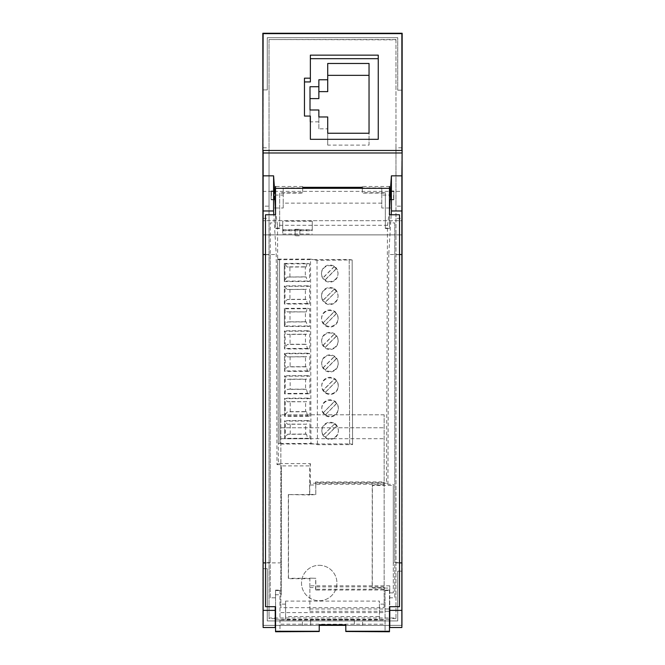 <?xml version="1.0" encoding="UTF-8"?>
<svg xmlns="http://www.w3.org/2000/svg" width="665" height="665" viewBox="0 0 665 665"><rect width="100%" height="100%" fill="white"/><g stroke="black" fill="none" stroke-linecap="round" stroke-linejoin="round"><path stroke-width="0.5" stroke-dasharray="3.33 2.49" d="M319.233 631.517L319.233 624.842M399.507 214.762L399.515 562.632L394.794 562.632L394.794 597.802L389.482 597.802L389.482 606.696M399.515 562.632L399.515 606.696M389.466 214.762L389.466 222.925L394.786 222.925L394.794 597.802M394.786 222.925L394.794 562.632M319.233 624.477L345.8 624.842M399.507 254.67L394.786 254.67M385.052 590.104L385.052 590.562L389.482 590.562L389.482 590.104L385.052 590.104L385.06 631.75M389.482 590.104L389.482 631.75M345.8 624.468L345.8 631.509M275.543 590.562L275.543 590.104L279.973 590.104L279.973 590.562L275.543 590.562L275.543 597.81L270.231 597.81L270.223 222.933L275.534 222.933L275.534 214.77M279.973 590.562L279.973 631.517M385.052 590.562L385.06 631.509M389.482 590.562L389.482 597.802M389.466 222.925L389.466 228.552L385.334 228.552L385.334 193.083L362.309 193.083L362.309 186.483L389.466 186.483L389.466 228.128L385.334 228.128L385.334 193.083M275.534 228.56L279.666 228.56L279.666 193.091L302.691 193.091L302.691 186.483L302.691 192.759L279.666 192.759L279.666 228.128L275.534 228.128L275.534 228.56L275.534 222.933M265.493 214.77L265.51 606.696M265.501 254.678L270.223 254.678L270.223 222.933M275.534 195.701L275.534 191.503L275.534 195.701M302.691 186.483L275.534 186.491L275.534 228.128M275.543 590.104L275.551 631.75M279.973 590.104L279.973 631.75M393.597 195.277L393.597 199.467L393.597 195.277M385.334 192.759L362.309 192.759L362.309 186.483M389.466 199.467L389.466 191.503M385.334 228.128L385.334 228.552M271.403 195.701L271.403 191.503L271.403 195.701M275.543 597.81L275.551 606.696M270.231 597.81L270.231 562.632L265.51 562.632M389.466 228.552L389.466 228.128M279.666 228.56L279.666 228.128M270.223 254.678L270.231 562.632M262.841 33.25L262.841 89.925L262.841 33.25L402.159 33.25L262.841 33.25L402.159 33.25L402.159 90.157L402.159 33.25L402.159 90.157L397.737 90.157L397.737 37.681L397.737 90.157L397.737 37.681L267.264 37.681L397.737 37.681L397.737 90.157L397.737 37.681L267.264 37.681L267.264 89.925L267.264 37.681L397.737 37.681L397.737 90.157L402.159 90.157L402.159 33.25L262.841 33.25L262.841 89.925L267.264 89.925L267.264 37.681L267.264 89.925L267.264 37.681L397.737 37.681L267.264 37.681L267.264 89.925L262.841 89.925L262.841 33.25L402.159 33.25L402.159 90.157L397.737 90.157L402.159 90.157L402.159 33.25L402.159 191.379L262.841 191.379L262.841 33.25L262.841 89.925L267.264 89.925L262.841 89.925L262.841 33.25L402.159 33.25M262.841 191.379L262.841 234.886L402.159 234.886L402.159 191.379M262.841 234.886L402.159 234.886L402.159 220.697L262.841 220.697L402.159 220.697L402.159 625.366L362.608 625.366L402.159 625.366L402.159 571.168L402.159 625.366L262.841 625.366L310.655 625.366L310.655 619.314L354.345 619.314L354.345 625.366L402.159 625.366L402.159 571.168L397.737 571.168L397.737 620.935L267.264 620.935L397.737 620.935L397.737 571.168L397.737 620.935L397.737 571.168L397.737 620.935L267.264 620.935L267.264 568.691L267.264 620.935L397.737 620.935L362.608 620.935L397.737 620.935L397.737 571.168L402.159 571.168L402.159 625.366L262.841 625.366L262.841 234.886M282.733 230.157L282.733 221.196L282.733 233.997L282.733 230.157L312.251 230.157L312.251 221.196L282.733 221.196M384.154 604.144L379.432 604.144L379.432 601.085L285.568 601.085L285.568 604.144L280.846 604.144L280.846 414.794L280.846 607.669L384.154 607.669L384.154 414.794L384.154 607.669M280.846 427.786L384.154 427.786L280.846 427.786M310.655 619.314L310.655 625.366L354.345 625.366L354.345 619.314M295.127 235.801L295.127 229.267L299.849 229.267L295.127 229.267L295.127 235.801L299.849 235.801L299.849 229.267L299.849 235.801M362.608 625.366L362.608 620.935L362.608 625.366M262.841 625.366L402.159 625.366L402.159 571.168L397.737 571.168L402.159 571.168L397.737 571.168L402.159 571.168L402.159 625.366L262.841 625.366L302.392 625.366L262.841 625.366L262.841 568.691L267.264 568.691L267.264 620.935L267.264 568.691L267.264 620.935L302.392 620.935L267.264 620.935L267.264 568.691L262.841 568.691L262.841 625.366L262.841 568.691L267.264 568.691L262.841 568.691L262.841 625.366L262.841 568.691L267.264 568.691L262.841 568.691L262.841 625.366M302.392 625.366L302.392 620.935L302.392 625.366M263.132 625.366L275.235 625.366M275.551 625.366L319.233 625.366M345.8 625.366L389.482 625.366M389.765 625.366L401.868 625.366M395.966 39.85L395.966 147.796L401.868 147.796L401.868 33.641L263.132 33.641L263.132 206.15L269.034 206.15L269.034 39.543L395.966 39.85L395.966 218.386L401.868 218.386M395.966 218.386L395.966 617.993L269.034 617.993L269.034 150.465L263.132 150.465M263.132 218.386L269.034 218.386M395.966 150.465L401.868 150.465M269.034 39.85L269.034 150.465M280.846 604.144L280.846 607.669M384.154 414.794L280.846 414.794L384.154 414.794M280.846 624.202L384.154 624.202M379.432 604.144L379.432 619.639L285.568 619.639L285.568 604.144M280.846 438.709L384.154 438.709M319.217 565.317A17.714 17.714 1 0 1 336.922 583.338A17.714 17.714 1 0 1 319.217 600.736A17.714 17.714 1 0 1 301.511 582.715A17.714 17.714 1 0 1 319.217 565.317A17.714 17.714 1 0 1 336.922 583.338A17.714 17.714 1 0 1 319.217 600.736A17.714 17.714 1 0 1 301.511 582.723A17.714 17.714 1 0 1 319.217 565.317M285.568 619.639L285.568 616.58L379.432 616.58L379.432 601.085M285.568 616.58L285.568 601.085M379.432 619.639L379.432 616.58M402.159 90.157L397.737 90.157L402.159 90.157M262.841 89.925L267.264 89.925L262.841 89.925M395.966 617.993L395.966 206.15L401.868 206.15L401.868 147.796M395.966 147.796L395.966 206.15M395.966 618.633L389.765 618.633L389.765 627.519L401.868 627.519L401.868 206.15M399.515 562.898L393.306 562.898L393.306 592.881L393.306 485.475L372.392 485.475L372.3 588.051L389.765 588.051L389.765 585.823L389.765 618.633M389.482 619.265L275.551 619.265M263.132 206.15L263.132 627.519L275.235 627.519L275.235 606.696M275.235 618.633L269.034 618.633L269.034 617.993M269.034 206.15L269.034 618.633M395.966 39.543L269.034 39.543M393.306 592.881L389.765 592.881L389.765 606.696M274.944 199.475L274.695 191.503M274.944 195.069L283.207 195.069L283.207 187.887L381.793 187.887L381.793 195.069L390.056 195.069L390.056 199.467M390.305 191.503L390.056 195.069M390.779 199.816L393.838 199.816L393.838 190.963L393.838 199.816M390.629 191.503L390.663 199.467M390.779 190.963L393.838 190.963M263.132 147.796L269.034 147.796M315.809 482.757L315.543 481.959L384.013 481.892L384.279 482.699L315.809 482.757L315.809 494.552L309.607 494.976L309.607 465.899L281.362 465.899L281.245 594.743L281.362 465.899M310.006 121.861L310.006 109.991L310.006 121.861L318.859 121.861L318.859 128.835L327.72 128.835L327.72 116.965M327.72 145.111L327.72 133.241L327.72 145.111L369.042 145.111L369.042 63.474M271.104 190.963L271.104 199.816L271.104 190.963L274.221 190.963M274.337 199.475L274.371 191.503M271.104 199.816L274.221 199.816M318.859 128.835L318.859 116.965M318.859 109.991L318.859 121.861M304.462 78.171L304.462 116.059L310.364 116.059L310.364 139.309L378.252 139.309L378.252 55.145M310.364 81.936L310.364 55.145M312.251 221.196L312.251 230.157M369.042 145.111L369.042 133.241M399.507 254.52L388.767 254.52L391.186 214.762M393.306 562.898L393.306 484.295L387.928 484.295L386.523 483.239L387.471 225.277L389.466 211.927M387.928 484.295L388.767 254.52M381.793 195.069L381.793 207.995L389.466 207.995M387.471 225.277L277.529 225.277L278.402 463.596L310.372 463.596L309.607 465.899M277.529 225.277L275.534 211.936M278.402 463.596L277.006 464.644L276.233 254.52L273.822 214.77M265.501 254.52L276.233 254.52M349.615 443.879L352.566 444.27L352.151 259.924L317.014 260.348L313.223 259.616L349.192 259.533L349.615 443.879L278.336 444.045L278.336 443.48L279.957 443.48L279.533 259.134L277.662 259.134L278.336 443.48M386.523 483.239L310.372 483.239L310.372 463.596M279.957 443.48L310.946 443.439L310.53 259.092L313.223 259.616L277.662 259.699L277.662 259.134M381.793 187.887L381.793 207.995M381.793 203.141L283.207 203.141L283.207 187.887M275.534 207.995L283.207 207.995L283.207 203.141M389.765 588.051L389.765 592.881M384.013 589.19L315.543 589.248L315.809 590.055L384.279 589.996L384.013 586.829L384.279 587.636L372.167 587.644L372.259 485.068L384.279 485.051L384.279 482.699M310.372 483.239L309.782 485.001L309.749 494.552L288.336 494.577L309.607 494.976M283.207 207.995L283.207 195.069M393.306 484.295L393.306 485.475M277.006 464.644L281.362 464.644M281.27 562.898L265.51 562.898M310.53 259.092L279.533 259.134M384.279 589.996L384.279 587.636M288.336 494.577L288.336 578.292L309.857 578.267L309.857 578.691L288.477 578.691L288.477 494.976M275.235 594.743L281.245 594.743M315.809 590.055L315.809 578.267L309.857 578.143L309.857 611.285L309.857 578.691M315.809 494.552L315.767 484.993L309.782 485.001M309.782 494.436L315.767 494.428M309.857 611.285L389.482 611.285M309.857 608.982L389.482 608.982M389.765 585.823L309.857 585.823M309.857 578.143L315.809 578.267M315.543 481.959L315.767 484.993M315.543 589.248L315.767 578.143M309.857 587.577L315.767 587.569M384.013 586.829L315.543 586.896M384.013 481.892L384.279 485.051M384.013 484.253L315.543 484.311M310.946 443.439L317.438 444.694L352.566 444.611L352.151 259.924L349.192 259.533M349.615 444.12L349.192 259.774M279.957 443.513L279.533 259.167M309.757 348.884L309.715 331.195L284.421 331.253L284.462 348.942L309.757 348.884L307.38 348.427L306.341 344.395L287.338 344.437L285.152 347.188L285.119 331.943L284.421 331.253M284.371 308.793L284.412 326.482L309.699 326.424L309.666 308.735L284.371 308.793L284.371 308.361L307.288 308.277L306.266 311.91L289.99 311.777L290.015 321.802L287.288 321.976L285.102 324.728L285.069 309.483L284.454 308.327M284.271 263.872L284.312 281.553L309.599 281.495L309.558 263.814L284.271 263.872L284.346 263.406L287.164 267.031L306.166 266.989L307.188 263.357L284.346 263.406M309.649 303.963L309.607 286.274L284.321 286.332L284.362 304.013L309.649 303.963L307.28 303.498L306.241 299.474L305.368 299.3L305.351 289.283L287.214 289.491L284.321 286.332M309.807 371.344L309.765 353.655L284.479 353.714L284.512 371.403L309.807 371.344L307.43 370.887L306.399 366.856L305.526 366.689L305.501 356.664L287.371 356.872L284.479 353.714M309.907 416.265L309.865 398.576L284.578 398.634L284.62 416.323L309.907 416.265L307.538 415.808L284.695 415.858L285.31 414.569L285.268 399.332L284.578 398.634M309.957 438.725L309.923 421.036L284.628 421.095L284.67 438.784L309.957 438.725L307.587 438.268L284.745 438.318L285.36 437.03L285.327 421.793L284.628 421.095M309.857 393.805L309.815 376.116L284.529 376.174L284.57 393.863L309.857 393.805L307.488 393.348L284.57 393.431L284.603 375.708L287.421 379.341L290.14 379.158L290.164 389.183L305.576 389.15L305.551 379.125L290.14 379.158M335.601 279.699A8.263 8.254 180 0 0 332.899 266.249A8.263 8.254 180 0 0 321.478 273.872A8.263 8.254 180 0 0 335.601 279.699M335.709 324.62A8.263 8.254 180 0 0 332.999 311.17A8.263 8.254 180 0 0 321.586 318.801A8.263 8.254 180 0 0 335.709 324.62M335.858 392.001A8.263 8.254 180 0 0 333.157 378.551A8.263 8.254 180 0 0 321.735 386.182A8.263 8.254 180 0 0 335.858 392.001M335.808 369.541A8.263 8.254 180 0 0 333.107 356.091A8.263 8.254 180 0 0 321.685 363.722A8.263 8.254 180 0 0 335.808 369.541M335.908 414.47A8.263 8.254 180 0 0 333.207 401.012A8.263 8.254 180 0 0 321.793 408.643A8.263 8.254 180 0 0 335.908 414.47M335.966 436.93A8.263 8.254 180 0 0 333.256 423.472A8.263 8.254 180 0 0 321.843 431.103A8.263 8.254 180 0 0 335.966 436.93M335.759 347.08A8.263 8.254 180 0 0 333.057 333.631A8.263 8.254 180 0 0 321.636 341.261A8.263 8.254 180 0 0 335.759 347.08M335.65 302.159A8.263 8.254 180 0 0 332.949 288.71A8.263 8.254 180 0 0 321.536 296.341A8.263 8.254 180 0 0 335.65 302.159M352.151 260.264L352.566 444.611M317.014 260.348L317.438 444.694M323.015 300.272L334.487 288.943A8.263 8.254 180 0 0 323.015 300.455L323.015 300.272A8.263 8.254 180 0 0 325.102 302.351L325.102 302.533A8.263 8.254 180 0 0 336.581 291.029L325.102 302.533M336.581 291.029L325.102 302.351M336.581 290.838A8.263 8.254 180 0 0 334.487 288.76M334.487 288.943L323.015 300.455M334.437 266.299L322.966 277.812A8.263 8.254 180 0 0 325.052 279.89L325.052 280.073A8.263 8.254 180 0 0 336.532 268.56L336.532 268.377A8.263 8.254 180 0 0 334.437 266.299L334.437 266.482A8.263 8.254 180 0 0 322.966 277.995L334.437 266.482M336.532 268.377L325.052 279.89M325.052 280.073L336.532 268.56M336.631 313.298L325.16 324.994A8.263 8.254 180 0 0 336.631 313.489L336.631 313.298A8.263 8.254 180 0 0 334.537 311.22L334.537 311.411A8.263 8.254 180 0 0 323.065 322.916L334.537 311.411M325.16 324.994L336.631 313.489M323.065 322.916L334.537 311.22M323.065 322.733A8.263 8.254 180 0 0 325.16 324.811M336.789 380.688L325.31 392.383A8.263 8.254 180 0 0 336.789 380.87L336.789 380.688A8.263 8.254 180 0 0 334.695 378.609L334.695 378.792A8.263 8.254 180 0 0 323.223 390.305L334.695 378.792M325.31 392.383L336.789 380.87M325.31 392.192A8.263 8.254 180 0 1 323.223 390.114L334.695 378.609M323.165 367.836L323.165 367.654A8.263 8.254 180 0 0 325.26 369.732L325.26 369.923A8.263 8.254 180 0 0 336.731 358.41L336.731 358.227A8.263 8.254 180 0 0 334.645 356.141L334.645 356.332A8.263 8.254 180 0 0 323.165 367.836L334.645 356.332M323.165 367.654L334.645 356.141M336.731 358.227L325.26 369.732M325.26 369.923L336.731 358.41M336.839 403.148L325.36 414.844A8.263 8.254 180 0 0 336.839 403.331L336.839 403.148A8.263 8.254 180 0 0 334.744 401.07L334.744 401.253A8.263 8.254 180 0 0 323.273 412.766L334.744 401.253M323.273 412.766L334.744 401.07M325.36 414.844L336.839 403.331M323.273 412.574A8.263 8.254 180 0 0 325.36 414.661M323.323 435.035L334.794 423.713A8.263 8.254 180 0 0 323.323 435.226L323.323 435.035A8.263 8.254 180 0 0 325.418 437.121L325.418 437.304A8.263 8.254 180 0 0 336.889 425.791L325.418 437.304M334.794 423.713L323.323 435.226M334.794 423.53A8.263 8.254 180 0 1 336.889 425.608L325.418 437.121M323.115 345.376L323.115 345.193A8.263 8.254 180 0 0 325.21 347.271L325.21 347.463A8.263 8.254 180 0 0 336.681 335.95L336.681 335.759A8.263 8.254 180 0 0 334.595 333.68L334.595 333.872A8.263 8.254 180 0 0 323.115 345.376L334.595 333.872M323.115 345.193L334.595 333.68M336.681 335.759L325.21 347.271M325.21 347.463L336.681 335.95M290.065 344.262L305.476 344.229L305.451 334.204L290.04 334.237L290.065 344.262L287.338 344.437M306.341 344.395L305.476 344.229M290.04 334.237L287.313 334.412L285.119 331.943M309.715 331.195L307.338 330.738L306.324 334.37L305.451 334.204M306.324 334.37L287.313 334.412M307.38 348.427L284.545 348.477L285.152 347.188M284.462 348.942L284.421 330.829M307.338 330.738L284.504 330.788M284.57 393.863L284.57 393.431M284.645 393.397L285.252 392.109L285.219 376.872M307.488 393.348L306.449 389.316L305.576 389.15M309.815 376.116L307.446 375.659L306.424 379.291L305.551 379.125M290.164 389.183L287.438 389.358L285.252 392.109M306.449 389.316L287.438 389.358M306.424 379.291L287.421 379.341M307.446 375.659L284.603 375.708M284.529 376.174L284.529 375.75M284.745 438.318L284.628 420.671M284.67 438.784L284.67 438.36M309.923 421.036L307.546 420.579L306.523 424.212L290.248 424.087L290.272 434.104L305.684 434.07L305.659 424.046M305.684 434.07L306.548 434.237L307.587 438.268M306.548 434.237L287.546 434.278L285.36 437.03M306.523 424.212L287.521 424.262L285.327 421.793M307.546 420.579L284.711 420.637M290.248 424.087L287.521 424.262M287.546 434.278L290.272 434.104M309.865 398.576L307.496 398.119L306.474 401.751L287.471 401.801L285.268 399.332M307.496 398.119L284.653 398.177M284.695 415.858L284.578 398.21M307.538 415.808L306.499 411.776L287.496 411.818L285.31 414.569M306.474 401.751L290.198 401.618L290.214 411.643L287.496 411.818M306.499 411.776L305.626 411.61L305.609 401.585M290.214 411.643L305.626 411.61M290.198 401.618L287.471 401.801M284.62 416.323L284.62 415.891M309.765 353.655L307.396 353.198L306.374 356.831L305.501 356.664M306.399 366.856L287.388 366.897L285.202 369.649L285.169 354.403M307.43 370.887L284.595 370.937L285.202 369.649M284.512 371.403L284.479 353.29M306.374 356.831L287.371 356.872M307.396 353.198L284.553 353.248M290.09 356.698L290.115 366.723L287.388 366.897M290.115 366.723L305.526 366.689M309.607 286.274L307.238 285.817L306.216 289.45L305.351 289.283M306.216 289.45L287.214 289.491M284.362 304.013L284.321 285.9M307.28 303.498L284.362 303.589M284.437 303.556L285.052 302.267L285.011 287.022M306.241 299.474L287.238 299.516L285.052 302.267M289.94 289.317L289.957 299.341L305.368 299.3M289.957 299.341L287.238 299.516M307.238 285.817L284.396 285.867M284.312 281.553L284.271 263.44M306.166 266.989L305.293 266.823L305.318 276.84L287.18 277.056L306.191 277.006L307.23 281.037L284.387 281.096L284.994 279.807L284.961 264.562M287.18 277.056L284.994 279.807M307.23 281.037L309.599 281.495M309.558 263.814L307.188 263.357M306.191 277.006L305.318 276.84M289.907 276.881L289.882 266.856L287.164 267.031M289.882 266.856L305.293 266.823M289.99 311.777L287.263 311.952L285.069 309.483M306.266 311.91L287.263 311.952M287.288 321.976L306.291 321.935L307.33 325.966L284.487 326.016L285.102 324.728M284.412 326.482L284.371 308.361M309.666 308.735L307.288 308.277M307.33 325.966L309.699 326.424M306.291 321.935L305.426 321.76L305.401 311.744M290.015 321.802L305.426 321.76M280.846 620.029L384.154 620.029M280.846 612.615L384.154 612.615M282.733 230.763L312.251 230.763M282.733 229.724L312.251 229.724M390.929 191.503L393.597 191.503M271.403 199.475L274.105 199.475M390.904 199.467L393.597 199.467M271.403 191.503L274.071 191.503M282.733 233.997L312.251 233.997M321.536 295.742L321.536 296.341M338.011 273.282L338.011 273.872M338.111 318.203L338.111 318.801M338.269 385.584L338.269 386.182M338.219 363.123L338.219 363.722M338.319 408.044L338.319 408.643M321.843 430.504L321.843 431.103M338.161 340.663L338.161 341.261M321.586 318.203L321.586 318.801M338.061 295.742L338.061 296.341M338.369 430.504L338.369 431.103M321.685 363.123L321.685 363.722M321.636 340.663L321.636 341.261M321.478 273.282L321.478 273.872M321.793 408.044L321.793 408.643M321.735 385.584L321.735 386.182"/><path stroke-width="1" d="M319.233 631.268L275.551 631.268L275.551 631.75L319.233 631.517L319.233 624.842L345.8 624.842L345.8 631.509L389.482 631.75L389.482 631.26L345.8 631.26M275.551 631.268L275.551 606.696L265.51 606.696L265.493 214.77L275.534 214.77L275.534 188.32L389.466 188.311L389.466 214.762L399.507 214.762L399.515 606.696L389.482 606.696L389.482 631.26M362.309 187.314L302.691 187.322M275.534 188.32L275.534 186.491M389.466 186.483L389.466 188.311M390.929 191.503L389.466 191.503L389.466 199.467L390.904 199.467M402.159 33.25L262.841 33.25L402.159 33.25L401.868 625.366M262.841 33.25L263.132 625.366M319.233 625.366L345.8 625.366M401.868 175.843L401.868 210.98L391.411 210.98L391.402 175.843L401.868 175.843L402.159 150.465M262.841 150.465L263.132 33.641L401.868 33.641L401.868 150.465L263.132 150.465L263.132 210.98L273.589 210.98L273.598 175.843L263.132 175.843M401.868 210.98L401.868 627.519L389.765 627.519L389.765 606.696M401.868 562.898L399.515 562.898M389.765 610.387L401.868 610.387M263.132 610.387L263.132 627.519L275.235 627.519L275.235 610.387L263.132 610.387L263.132 210.98M274.695 191.503L273.598 175.843M391.402 175.843L390.305 191.503M390.663 199.467L390.629 191.503M378.252 55.145L310.364 55.145L310.364 78.171L304.462 78.171L304.462 116.059L310.364 116.059L310.364 139.309L378.252 139.309L378.252 55.145M310.006 98.603L310.006 109.991L318.859 109.991L318.859 116.965L327.72 116.965L327.72 133.241L369.042 133.241L369.042 63.474L327.72 63.474L327.72 79.758L318.859 79.758L318.859 98.603L310.006 98.603L310.006 86.733L310.006 109.991M327.72 128.835L327.72 133.241M369.042 75.353L327.72 75.353L327.72 91.629L318.859 91.629M327.72 91.629L327.72 79.758M318.859 79.758L318.859 98.603M327.72 63.474L327.72 75.353M274.371 191.503L273.913 195.385L274.337 199.475M318.859 86.733L310.006 86.733M378.252 58.678L310.364 58.678M304.462 81.936L310.364 81.936L310.364 78.171M401.868 254.52L399.507 254.52M391.411 210.98L391.186 214.762M390.056 199.467L389.466 211.927M389.466 207.995L390.056 207.995M275.534 211.936L274.944 199.475M273.822 214.77L273.589 210.98M263.132 254.52L265.501 254.52M274.944 207.995L275.534 207.995M275.235 606.696L275.235 610.387M265.51 562.898L263.132 562.898M401.868 152.983L263.132 152.983M274.105 199.475L275.534 199.475M274.071 191.503L275.534 191.503"/></g></svg>

